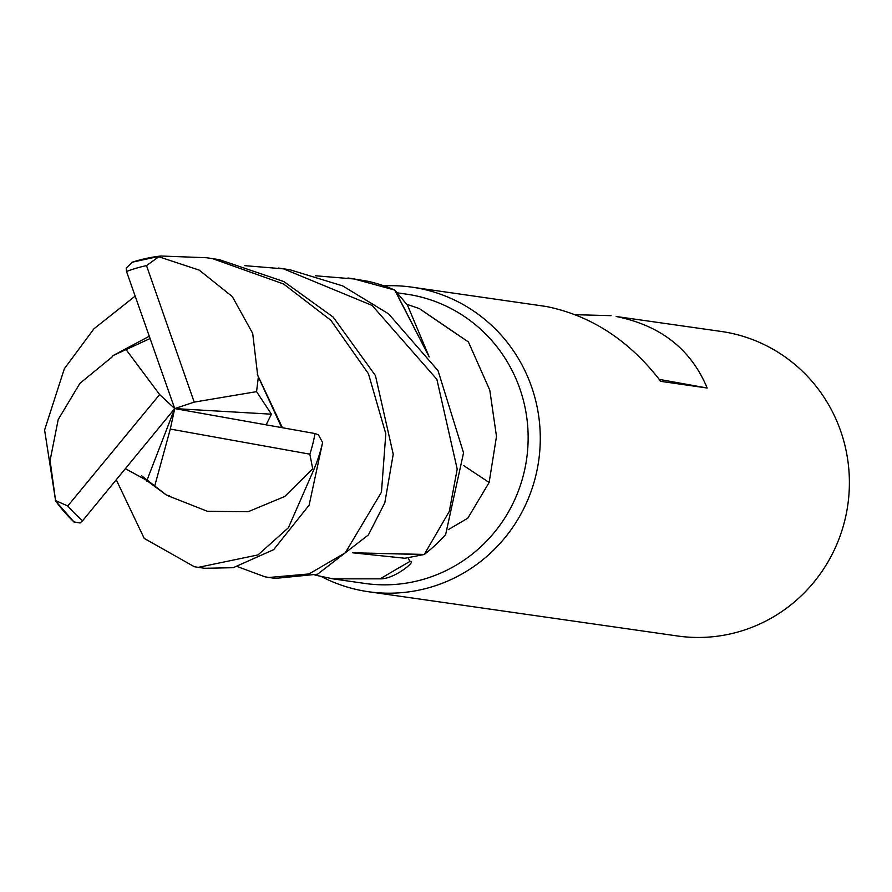 <?xml version="1.0" encoding="UTF-8"?>
<svg xmlns="http://www.w3.org/2000/svg" width="892" height="892" viewBox="0 0 892 892"><rect width="100%" height="100%" fill="white"/><g stroke="black" fill="none" stroke-linecap="round" stroke-linejoin="round"><path stroke-width="1.34" d="M321.889 576.834A153.825 150.001 -81.9 0 0 363.222 590.883A153.825 150.001 -81.9 0 0 368.396 591.719A153.825 150.001 -81.9 0 0 538.289 463.361A153.825 150.001 -81.9 0 0 417.177 288.005A153.825 150.001 -81.9 0 0 412.004 287.168A153.825 150.001 -81.9 0 0 383.995 285.864M408.157 557.846L409.885 561.458A2650.723 240.383 -41.5 0 0 380.17 578.852L332.861 578.852L364.85 583.435A146.132 142.508 -81.9 0 0 526.247 461.498A146.132 142.508 -81.9 0 0 411.19 294.906A146.132 142.508 -81.9 0 0 406.284 294.115L397.386 292.844M368.396 591.719L677.507 635.985A153.825 150.001 -81.9 0 0 847.4 507.626A153.825 150.001 -81.9 0 0 726.289 332.27A153.825 150.001 -81.9 0 0 721.115 331.434L616.227 316.504C660.738 325.513 691.055 349.352 707.166 388.009L659.299 379.39M707.166 388.009L660.782 381.363C629.351 340.51 591.162 315.545 546.216 306.48L412.004 287.168M575.195 314.686L611.031 315.668M332.861 578.852L314.965 575.072M409.885 561.458C418.025 559.563 394.755 579.365 380.17 578.852M244.865 265.66L283.533 268.86L372.12 305.443L436.868 379.334L457.195 469.069L449.289 511.417L424.291 554.423L352.719 552.795L423.8 554.568L404.979 558.258L352.697 552.806M406.819 304.306L419.374 308.599L468.389 341.926L489.797 390.183L496.487 436.433L489.139 482.483L467.821 518.163L448.286 529.647M463.829 465.669A2603.012 536.427 -157 0 0 489.139 482.483M419.374 308.599A2650.723 546.261 -157 0 0 468.389 341.926M315.5 275.773L354.28 278.995L394.732 290.067L429.141 356.845L395.089 290.435L407.51 305.265L429.208 356.934M125.359 468.679L145.786 479.818L166.67 495.25L207.457 511.317L248.132 511.729L284.749 496.476L312.713 468.791L313.471 470.463L288.406 527.73L258.022 554.913L198.269 567.357L204.759 568.282L233.191 567.702L273.666 549.662L309.123 505.151L322.603 442.51L318.411 434.85L315.021 433.534L174.709 408.581L271.413 414.189L256.561 391.644L258.368 376.948L281.682 427.603M198.269 567.357L194.266 566.688L144.203 538.4L116.25 479.762M394.732 290.067A153.825 150.001 -81.9 0 0 367.404 281.181L351.136 278.471M282.418 427.736L257.654 375.142L252.692 333.407L232.288 296.568L199.239 270.131L158.809 256.762L160.805 256.015L206.543 257.732L212.876 258.736L283.533 283.957L330.865 320.295L368.452 373.748L385.801 433.791L381.464 492.161L345.282 552.806L309.011 573.946L268.983 577.481L264.991 576.812L237.751 566.755M269.295 577.525L275.383 578.395L317.574 574.203L368.396 534.932L384.809 502.776L393.227 454.218L375.443 375.599L333.162 317.073L283.879 281.571L219.432 259.683L207.981 257.944M424.291 554.423A153.825 150.001 -81.9 0 0 445.643 534.564L463.539 452.835L438.039 370.659L388.6 313.861L342.651 285.886L290.045 269.797L278.549 268.057M111.924 357.09L79.945 383.304L58.214 419.519L50.075 460.528L55.583 500.613L44.6 430.011L64.324 368.775L93.95 328.791L135.171 296.099M266.117 424.837L271.413 414.189M258.368 376.948L257.353 374.417M150.09 338.525L113.106 355.551L149.276 336.239M159.891 256.127A153.825 150.001 -81.9 0 0 132.674 262.058L126.196 267.99L126.508 271.469L174.709 408.581L194.211 402.125L146.511 265.604L158.821 256.762M113.106 355.551L111.444 357.725M55.516 500.813A153.825 150.001 -81.9 0 0 73.924 521.898L80.068 522.98L82.61 520.738L174.709 408.581L146.689 480.989M166.67 495.25L141.65 475.793M166.759 495.261L169.357 495.618M256.561 391.644L194.211 402.125M125.805 349.229L159.635 394.554L174.709 408.581L170.294 429.063L309.847 454.173L312.713 468.791M159.635 394.554L67.77 505.965L55.583 500.613M170.294 429.063L154.528 486.697M313.471 470.463A153.825 150.001 -81.9 0 0 322.603 442.51M309.847 454.173A146.132 142.508 -81.9 0 0 315.021 433.534M67.77 505.965A146.132 142.508 -81.9 0 0 82.61 520.738M146.511 265.604A146.132 142.508 -81.9 0 0 126.508 271.469M354.325 278.906L347.958 277.992M55.293 500.668L74.449 522.478M160.326 256.06L131.815 262.293"/></g></svg>
